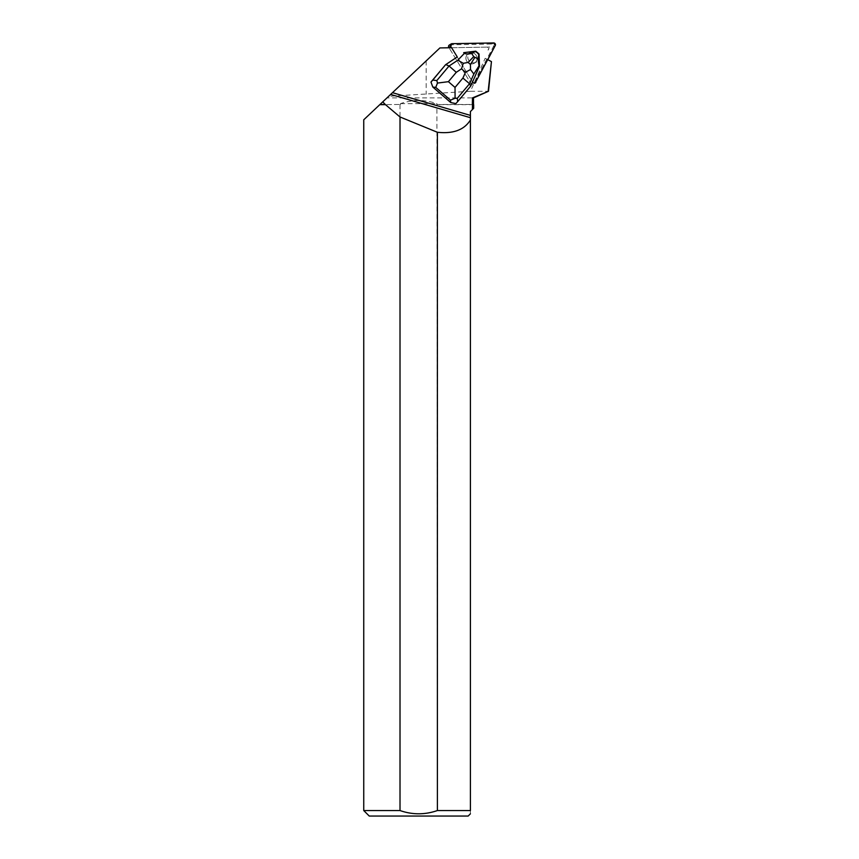 <?xml version="1.0" encoding="UTF-8"?>
<svg xmlns="http://www.w3.org/2000/svg" width="859" height="859" viewBox="0 0 859 859"><rect width="100%" height="100%" fill="white"/><g stroke="black" fill="none" stroke-linecap="round" stroke-linejoin="round"><path stroke-width="0.64" stroke-dasharray="4.29 3.22" d="M476.23 55.406A5.669 5.551 59.3 0 0 468.606 53.43A5.669 5.551 59.3 0 0 466.738 61.139A5.669 5.551 59.3 0 0 474.393 63.179A5.669 5.551 59.3 0 0 476.23 55.406M449.354 45.022A1.75 1.707 -120.7 0 1 450.18 44.786L491.81 44.056A1.75 1.707 -120.7 0 1 493.399 46.633L473.9 83.452A1.75 1.707 -120.7 0 1 470.925 83.506L449.01 47.771L489.727 47.073L487.354 47.105L489.018 48.405L488.084 50.166L488.717 48.287M475.177 82.979L472.794 82.389L451.533 47.728L472.794 82.389A1.75 1.707 59.3 0 0 475.768 82.346L473.9 83.452L475.768 82.335M478.098 54.3A5.669 5.551 59.3 0 0 470.474 52.324A5.669 5.551 59.3 0 0 468.606 60.033A5.669 5.551 59.3 0 0 476.262 62.073A5.669 5.551 59.3 0 0 478.098 54.3M472.579 81.906L470.464 86.244L455.871 103.595M457.203 56.984L472.471 81.734M472.847 82.357L470.925 83.506L449.01 47.771L451.609 47.728M477.089 58.305A5.669 5.551 59.3 0 0 468.606 53.43A5.669 5.551 59.3 0 0 466.727 61.139A5.669 5.551 59.3 0 0 477.089 58.305M472.429 51.594A5.669 5.551 59.3 0 0 471.516 51.83L471.451 51.862A5.669 5.551 59.3 0 0 468.595 60.033A5.669 5.551 59.3 0 0 478.871 58.272L478.925 58.24A5.669 5.551 59.3 0 0 478.85 55.899L478.785 55.932A5.669 5.551 59.3 0 0 473.749 51.583L473.803 51.54A5.669 5.551 59.3 0 0 472.847 51.54M471.516 51.83L473.803 51.54M478.85 55.899L478.925 58.24M487.354 47.105L439.905 47.932L388.633 96.315L470.464 91.279L485.174 58.294L491.38 61.58M470.464 91.279L488.492 91.279M379.796 104.648L400.498 104.476L379.796 104.648L363.744 119.798M400.015 104.648L400.015 810.552L363.744 810.552M379.979 104.476L386.969 97.883L473.502 97.883M400.498 104.476L400.498 103.628C412.631 99.504 424.765 99.504 436.898 103.628L436.898 104.476L473.502 104.476M388.633 96.315L386.969 97.883M470.41 117.694L470.41 119.981M489.018 48.405L488.084 50.166M473.663 108.309L470.41 111.563L470.41 115.396M470.41 810.552C470.41 814.837 470.41 814.837 470.41 810.552L437.392 810.552L436.898 104.476M473.663 104.648L437.392 104.648M468.166 816.05L369.241 816.05M400.015 810.552C412.438 814.869 424.894 814.869 437.392 810.552M485.174 58.294L487.772 59.668M472.794 82.389L470.925 83.506A1.75 1.707 59.3 0 0 473.9 83.452L486.774 59.142M400.498 103.628L436.898 103.628M479.483 66.304L472.407 81.766M463.409 52.861L471.451 51.862M478.871 58.272L479.172 66.487M473.749 51.583L475.467 51.368L478.721 54.181L478.785 55.932M493.399 46.633L495.256 45.527M450.18 44.786L452.049 43.68M493.678 42.95L491.81 44.056M426.182 60.882L426.182 94.265M474.393 63.179L476.262 62.073L474.404 63.19M468.606 53.43L470.474 52.324L468.606 53.43M470.41 117.726L390.598 94.458"/><path stroke-width="1.29" d="M449.01 47.771L448.795 47.417A1.75 1.707 -120.7 0 1 449.354 45.022L451.222 43.916A1.75 1.707 59.3 0 0 450.664 46.311L451.533 47.728L450.664 46.311L448.795 47.417M487.772 59.668L495.256 45.527A1.75 1.707 59.3 0 0 493.678 42.95L452.049 43.68A1.75 1.707 59.3 0 0 451.222 43.916M430.971 82.067L432.818 87.049L435.728 87.393L437.478 83.076L448.398 81.68L456.269 72.317L449.053 66.014L436.812 80.563L432.764 80.091L430.971 82.067L445.563 64.726L457.267 56.941L451.609 47.728L439.905 47.932L379.979 104.476L385.262 104.476L400.015 116.974L437.392 132.275L437.392 810.552L470.41 810.552L470.41 119.981C464.289 129.892 453.284 133.983 437.392 132.275M470.41 810.552C470.41 814.837 470.41 814.837 470.41 810.552L470.41 111.563L473.663 108.309L473.663 104.648L472.514 104.648L472.386 109.587M472.343 104.476L472.493 97.883L473.502 97.883L473.502 104.476L472.514 104.648M473.502 97.883L488.492 91.279L472.493 97.883M488.148 91.279L491.445 61.612L487.805 59.69M475.822 82.303A1.75 1.707 -120.7 0 1 472.847 82.357L472.579 81.906M432.818 87.049L450.728 102.532L455.871 103.595L457.664 101.62L457.31 98.28L469.551 83.731L462.915 78.062L455.034 87.425L455.077 98.28L457.31 98.28M385.262 104.648L379.796 104.648L363.744 119.798L363.744 810.552L400.015 810.552L400.015 116.974M382.76 101.856L385.262 104.476M392.488 92.675L470.41 115.396L470.41 117.694L390.63 94.426M363.744 810.552L369.241 816.05L468.166 816.05L470.41 813.806M437.392 810.552C424.947 814.869 412.481 814.869 400.015 810.552M432.764 80.091L445.563 64.726M470.721 86.093L469.551 83.731L473.846 74.024L478.989 65.875L479.483 66.304L470.721 86.093L457.664 101.62M436.812 80.563L437.478 83.076M455.077 98.28L450.481 100.138L450.728 102.532M457.267 56.941L445.821 64.565L449.053 66.014L457.836 60.184L463.291 63.298L461.519 68.827L465.481 72.253L470.517 69.547L470.442 64.446L468.112 62.439L463.291 63.298M464.44 53.301L463.72 52.678L475.779 51.175L471.731 53.505C467.833 54.117 465.406 54.053 464.44 53.301L457.836 60.184M478.989 65.875L478.001 58.917L479.032 53.988L479.483 66.304M479.032 53.988L475.789 51.186M471.731 53.505L473.696 56.63L478.001 58.917M473.846 74.024L470.517 69.547M475.177 82.979L495.256 45.527L493.678 42.95L452.049 43.68L450.664 46.311M435.728 87.393L450.481 100.138M456.269 72.317L461.519 68.827M455.034 87.425L448.398 81.68M465.481 72.253L462.915 78.062M468.112 62.439L473.696 56.63M474.78 57.564L470.442 64.446M488.492 91.279L491.445 61.612"/></g></svg>
